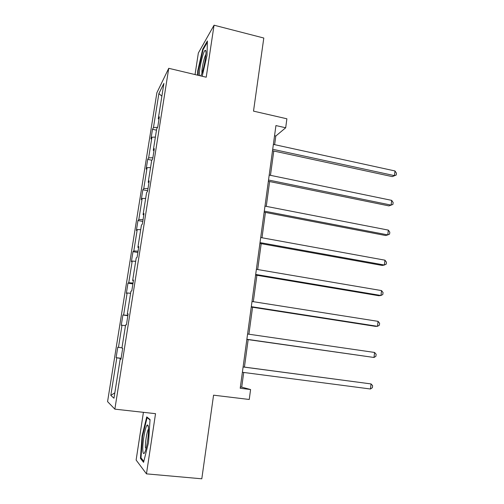 <?xml version="1.0" encoding="UTF-8"?>
<svg xmlns="http://www.w3.org/2000/svg" width="504" height="504" viewBox="0 0 504 504"><rect width="100%" height="100%" fill="white"/><g stroke="black" fill="none" stroke-linecap="round" stroke-linejoin="round"><path stroke-width="0.76" d="M143.419 412.329L136.124 460.051L146.469 473.861L155.534 413.677L114.855 409.147L168.739 68.305L206.218 77.219L214.055 25.2L198.343 53.021L195.048 74.56M214.055 25.2L263.8 38.027L253.512 111.132L286.889 118.793L285.686 127.77L275.934 125.572L240.213 388.25L250.583 389.542L241.718 387.135L243.709 372.456M146.469 473.861L201.802 478.8L213.564 395.174L249.253 399.477L250.583 389.542M168.739 68.305L156.876 92.742L107.573 401.625L114.855 409.147M121.073 358.514L116.109 357.651L121.105 358.3M114.836 392.805L110.817 395.401L116.789 357.878M121.962 347.861L117.766 347.237L116.109 357.651M118.465 347.376L121.987 325.231L121.262 325.294L122.9 315.006L127.852 315.724M127.915 315.328L122.9 315.006M123.644 314.849L127.128 292.969L126.359 293.322L127.978 283.154L132.892 283.922M133.025 283.065L128.759 282.712L127.978 283.154M128.759 282.712L132.199 261.085L131.393 261.715L132.993 251.666L137.869 252.485M138.077 251.194L133.818 250.948L132.993 251.666M133.818 250.948L137.22 229.578L136.37 230.479L137.957 220.544L142.79 221.413M143.067 219.687L138.814 219.555L137.957 220.544M138.814 219.555L142.178 198.431L141.29 199.597L142.859 189.775L147.659 190.701M148 188.546L143.753 188.528L142.859 189.775M143.753 188.528L147.08 167.649L146.154 169.073L147.703 159.365L151.887 160.215M152.876 157.771L148.636 157.853L147.703 159.365M148.636 157.853L151.924 137.214L150.967 138.896L152.498 129.295L156.486 130.152M157.55 127.355L153.468 127.531L152.498 129.295M153.468 127.531L158.88 93.549L163.894 83.431L158.281 118.793L159.358 116.846L157.746 127.008L156.687 128.873L153.279 150.362L154.312 148.693L152.68 158.981L151.66 160.562L148.214 182.316L149.209 180.923L147.559 191.344L146.576 192.635L143.086 214.654L144.037 213.557L142.367 224.104L141.429 225.099L137.894 247.388L138.802 246.588L137.113 257.267L136.219 257.966L132.64 280.526L133.503 280.035L131.796 290.846L130.939 291.23L127.317 314.074L128.142 313.897L126.41 324.841L125.603 324.91L121.93 348.037L122.711 348.188L120.954 359.27L120.191 359.012L113.973 398.229L110.817 395.401M125.483 325.653L121.987 325.231M128.092 314.219L127.317 314.074M130.612 293.29L127.128 292.969M133.396 280.715L132.64 280.526M135.683 261.318L132.199 261.085M138.638 247.628L137.894 247.388M140.698 229.711L137.22 229.578M143.816 214.937L143.086 214.654M145.65 198.482L142.178 198.431M148.932 182.643L148.214 182.316M150.545 167.605L147.08 167.649M153.991 150.734L153.279 150.362M155.383 137.088L151.924 137.214M158.987 119.202L158.281 118.793M274.636 144.654L275.808 136.023L285.686 127.77M244.434 367.088L248.163 339.614M248.9 334.215L252.561 307.257M253.317 301.682L256.901 275.272M257.683 269.539L261.192 243.665M261.992 237.768L265.432 212.423M266.257 206.369L269.627 181.547M270.472 175.329L273.773 151.017M274.554 135.746L275.808 136.023M240.383 386.965L241.718 387.135M161.866 96.188L158.88 93.549M120.979 359.1L120.191 359.012M202.198 76.261L207.018 55.446L207.396 40.969L202.69 49.184L197.726 70.9L197.568 75.159M150.053 419.536L146.746 416.902L142.065 435.998L140.44 458.382L143.571 462.332L148.516 442.575L150.053 419.536M198.236 71.02L197.726 70.9M203.282 49.335L202.69 49.184M141.53 458.489L140.44 458.382M142.594 436.054L142.065 435.998M272.513 150.746L392.257 176.614L394.449 175.638L272.714 149.278M394.979 170.951L396.428 173.149L396.22 175.02L394.449 175.638L394.979 170.951L273.376 144.383M396.22 175.02L392.257 176.614M268.361 181.289L388.956 205.897L391.136 205.103L268.531 180.023M391.671 200.359L393.139 202.501L392.925 204.391L391.136 205.103L391.671 200.359L269.205 175.071M264.159 212.178L385.61 235.513L387.79 234.902L264.298 211.126M388.326 230.101L389.812 232.18L389.598 234.089L387.79 234.902L388.326 230.101L264.984 206.117M200.718 75.909L201.342 74.712C203.975 69.206 207.068 51.717 205.626 50.469L205.474 50.331C203.673 48.882 198.475 70.881 199.458 75.613M205.897 54.457C204.126 56.908 201.361 70.138 201.984 73.099M198.078 75.285L198.242 70.762L203.062 49.713L207.364 42.235M148.441 427.82C148.302 425.937 147.993 424.985 147.514 424.979C145.612 424.513 142.254 442.808 142.827 450.481C143.123 454.274 143.911 454.595 145.196 451.433C147.099 446.588 148.919 433.276 148.441 427.82M148.497 429.024L148.485 429.049C146.96 431.059 145.045 442.921 145.435 447.949M143.823 461.343L141.007 457.834L142.575 436.136L147.118 417.633L150.028 419.952M147.748 417.703L147.118 417.633M259.906 243.432L382.234 265.451L384.401 265.028L260.02 242.6M384.949 260.177L386.448 262.187L386.234 264.121L384.401 265.028L384.949 260.177L260.707 237.529M255.604 275.058L378.819 295.728L380.974 295.495L255.692 274.447M381.528 290.587L383.046 292.534L382.826 294.487L380.974 295.495L381.528 290.587L256.385 269.319M251.257 307.049L375.367 326.346L377.515 326.309L251.307 306.671M378.069 321.35L379.606 323.221L379.386 325.2L377.515 326.309L378.069 321.35L252.013 301.48M246.853 339.431L374.012 357.475L246.872 339.28M374.573 352.454L376.129 354.262L375.902 356.265L374.012 357.475L374.573 352.454L247.584 334.026M243.104 366.969L371.039 383.922L370.465 389L242.38 372.286M243.111 366.918L371.039 383.922L372.607 385.654L372.38 387.677L370.465 389M205.941 51.912L205.474 50.331M148.384 427.127L147.514 424.979"/></g></svg>
